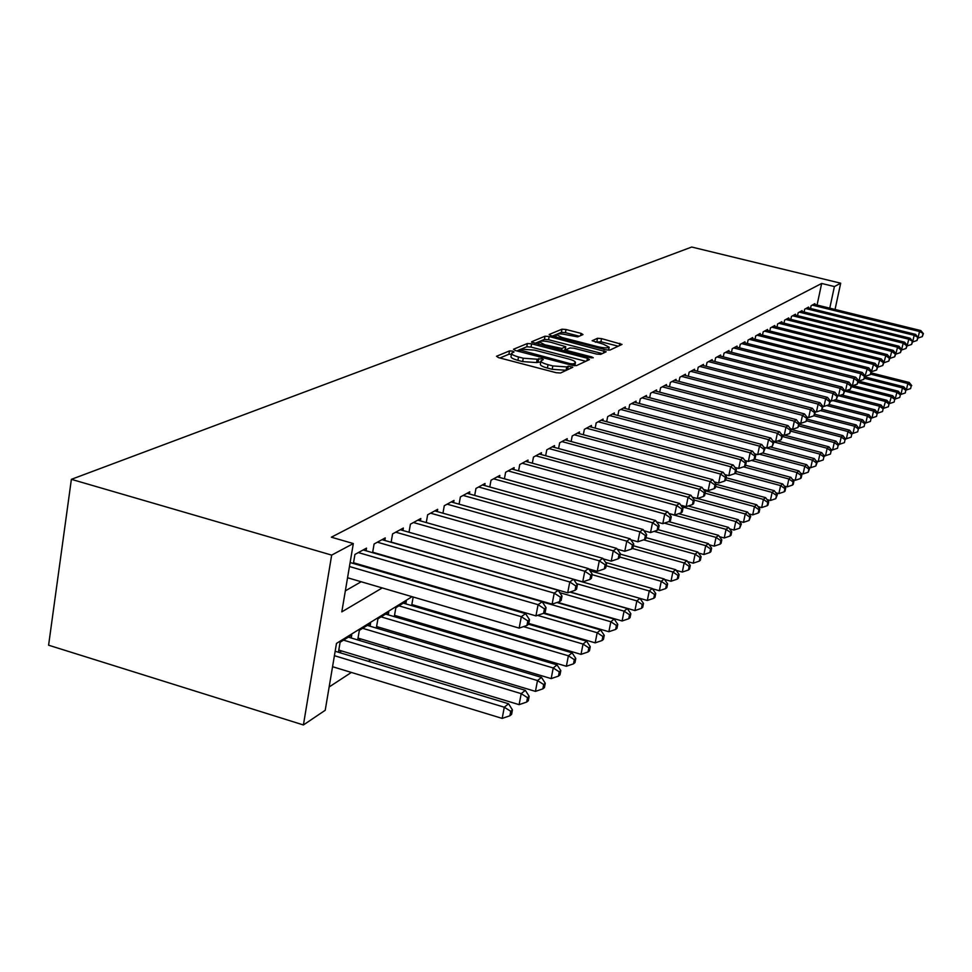 <?xml version="1.0" encoding="UTF-8"?>
<svg xmlns="http://www.w3.org/2000/svg" width="972" height="972" viewBox="0 0 972 972"><rect width="100%" height="100%" fill="white"/><g stroke="black" fill="none" stroke-linecap="round" stroke-linejoin="round"><path stroke-width="1.46" d="M512.56 351.123L509.522 350.892L496.534 356.262L498.478 357.611L556.154 372.701L560.552 373.005L572.836 367.258L568.268 366.201L566.7 366.918L552.825 365.934L548.038 364.682C543.081 363.309 540.736 362.021 541.015 360.843L543.348 359.567L541.817 358.741L537.176 359.227L523.252 358.218L518.501 356.979C513.629 355.618 511.333 354.367 511.624 353.201L514.054 351.937L512.56 351.123M511.418 354.33L508.915 354.233L499.912 357.988M568.219 369.445L566.068 370.271L566.7 366.918M540.797 361.985L536.556 362.568L537.176 359.227M582.993 334.575L581.049 333.36L566.02 329.508L561.974 329.192L549.168 334.49L551.088 335.729L605.787 349.798L609.869 350.102L622.019 344.416L601.534 338.608L597.513 338.292L592.118 340.735L603.405 344.197L609.177 347.223C607.694 348.243 603.928 348.085 597.853 346.712L561.901 337.466L556.288 334.526C557.819 333.493 561.622 333.663 567.672 335.024L577.684 336.871L582.993 334.575M817.063 305.05L821.668 283.46L834.401 286.558L840.695 283.204L691.712 247.034L71.381 479.33L48.6 645.201L303.41 724.966L325.219 710.277L336.482 643.403L412.055 596.687M821.668 283.46L331.355 537.2L353.322 543.555L331.671 555.109L71.381 479.33M531.611 343.821L527.383 343.505L513.508 349.252L515.439 350.552L572.168 365.314L576.457 365.618L589.457 359.591L587.416 358.279L531.611 343.821L531.016 347.089L526.775 346.773L521.709 348.887M531.696 341.719L545.025 336.203L549.156 336.531L606.139 351.791L600.696 354.367L596.541 354.063L574.051 348.255L569.884 347.94L566.032 349.701L568.183 350.843L591.754 356.943L593.297 357.769L590.247 357.647L531.623 342.156M413.185 606.042L414.351 605.313M395.677 617.05L397.123 616.139M377.537 628.447L379.287 627.341M358.741 640.256L360.819 638.944M339.252 652.504L341.682 650.973M366.055 550.784L366.517 548.123L354.938 554.441L353.407 563.481M384.815 540.468L385.264 537.893L374.099 543.992L372.604 552.679M402.918 530.505L403.356 528.039L392.579 533.907L391.133 542.279M420.402 520.895L420.815 518.513L410.415 524.187L409.005 532.243M437.291 511.6L437.692 509.316L427.631 514.796L426.271 522.559M453.608 502.633L454.009 500.422L444.277 505.719L442.953 513.204M469.391 493.946L469.78 491.82L460.376 496.947L459.088 504.164M484.676 485.55L485.052 483.485L475.952 488.454L474.688 495.428M499.462 477.422L499.827 475.43L491.018 480.229L489.791 486.972M513.799 469.549L514.152 467.617L505.61 472.271L504.419 478.795M527.687 461.919L528.027 460.048L519.753 464.567L518.586 470.861M541.149 454.519L541.489 452.709L533.47 457.083L532.328 463.182M554.222 447.339L554.55 445.589L546.762 449.842L545.657 455.747M566.907 440.377L567.223 438.676L559.665 442.807L558.584 448.529M579.215 433.621L579.531 431.969L572.192 435.978L571.135 441.519M591.183 427.048L591.486 425.457L584.354 429.345L583.322 434.715M602.81 420.669L603.102 419.114L596.176 422.893L595.168 428.117M614.11 414.461L614.401 412.954L607.658 416.636L606.686 421.702M625.105 408.434L625.385 406.964L618.824 410.548L617.876 415.457M635.797 402.566L636.077 401.144L629.698 404.619L628.763 409.394M646.21 396.855L646.477 395.47L640.269 398.848L639.357 403.502M656.343 391.291L656.61 389.942L650.56 393.247L649.673 397.755M666.209 385.872L666.476 384.56L660.583 387.779L659.709 392.166M675.832 380.599L676.087 379.323L670.352 382.458L669.501 386.722M685.211 375.447L685.454 374.208L679.865 377.258L679.027 381.425M694.348 370.441L694.591 369.226L689.136 372.203L688.322 376.261M703.266 365.545L703.509 364.378L698.188 367.27L697.386 371.219M711.966 360.782L712.197 359.628L707.009 362.459L706.231 366.31M720.459 356.129L720.677 355.011L715.611 357.769L714.857 361.523M728.745 351.585L728.964 350.491L724.019 353.188L723.277 356.846M736.837 347.15L737.055 346.081L732.22 348.717L731.491 352.277M744.734 342.812L744.953 341.78L740.227 344.343L739.522 347.83M752.462 338.584L752.668 337.563L748.063 340.079L747.359 343.481M760.007 334.441L760.213 333.457L755.706 335.911L755.013 339.228M767.382 330.407L767.576 329.435L763.178 331.841L762.51 335.073M774.587 326.446L774.793 325.511L770.48 327.856L769.824 331.015M781.646 322.583L781.84 321.659L777.624 323.955L776.98 327.042M788.547 318.804L788.742 317.905L784.611 320.153L783.979 323.166M795.303 315.098L795.485 314.223L791.451 316.422L790.831 319.375M801.912 311.477L802.094 310.615L798.146 312.765L797.538 315.657M808.376 307.942L808.558 307.091L804.694 309.205L804.099 312.024M345.339 590.855L361.183 581.754M379.675 571.135L380.55 570.625M355.582 564.112L356.469 563.614M810.514 308.464L811.098 305.706L814.888 303.641L814.706 304.467M329.144 686.973L351.366 672.442M368.364 661.312L370.745 659.757M387.391 648.871L389.432 647.534M405.737 636.867L407.462 635.737M423.452 625.275L424.861 624.352M440.547 614.097L441.677 613.356M338.414 652.248L340.103 642.261L351.73 635.056L351.232 637.997M357.708 639.953L359.348 630.342L370.575 623.392L370.089 626.223M376.322 628.082L377.926 618.836L388.751 612.129L388.278 614.863M394.292 616.637L395.847 607.731L406.308 601.255L405.859 603.879M411.654 605.592L413.173 597.002M431.702 585.533L430.863 586.043M835.045 309.473L840.695 283.204M829.772 308.173L834.401 286.558M353.322 543.555L341.804 611.874L382.239 587.926M400.403 577.174L401.266 576.663M331.671 555.109L303.41 724.966M430.608 585.217L429.77 585.727M511.551 353.577L511.017 356.554C510.725 357.72 513.022 358.984 517.894 360.345L518.501 356.979M536.556 362.568L522.644 361.584L517.894 360.345M540.942 361.195L540.396 364.196C540.116 365.387 542.461 366.675 547.406 368.048L548.038 364.682M566.068 370.271L552.193 369.299L547.406 368.048M585.776 361.292L531.016 347.089M519.036 350.005L516.849 350.916M519.194 349.835L570.248 363.686L573.249 363.905L575.424 362.714C575.655 361.535 573.31 360.272 568.377 358.899L534.612 350.139L520.907 349.13L519.194 349.835M575.424 362.714L574.853 365.703M535.001 343.347L544.429 339.41L545.025 336.203M602.348 353.601L548.56 339.726L544.429 339.41M550.832 342.266C544.636 340.868 540.748 340.71 539.156 341.78L544.818 344.805L561.877 348.45L565.753 346.7L550.832 342.266M565.048 349.665L563.505 350.722M609.177 347.223L608.606 350.175M618.265 346.214L600.927 341.767L595.374 342.144M579.227 336.203L565.425 332.655L561.391 332.339L557.454 333.979M556.349 334.441L552.436 336.069M332.558 666.707L502.184 718.405L504.286 707.215L508.575 703.777L335.17 651.264M334.417 655.687L504.286 707.215L510.737 711.297L509.899 715.769L511.6 714.371L512.451 709.912L510.737 711.297M508.575 703.777L512.451 709.912M509.899 715.769L502.184 718.405M347.551 577.757L519.17 628.106L521.308 616.685L349.446 566.518M527.808 620.901L526.946 625.47L528.634 624.231L529.497 619.674L527.808 620.901L521.308 616.685L525.56 613.648L350.114 562.521M519.17 628.106L526.946 625.47M529.497 619.674L525.56 613.648M338.778 650.086L519.121 704.651L521.199 693.644L525.342 690.339L348.365 637.134M343.517 640.135L521.199 693.644L527.517 697.665L526.678 702.063L528.318 700.715L529.157 696.329L527.517 697.665M525.342 690.339L529.157 696.329M526.678 702.063L519.121 704.651M358.024 638.106L535.438 691.384L537.504 680.57L541.489 677.375L367.319 625.397M362.641 628.301L537.504 680.57L543.688 684.531L542.85 688.856L544.442 687.556L545.268 683.243L543.688 684.531M541.489 677.375L545.268 683.243M542.85 688.856L535.438 691.384M376.589 626.539L551.173 678.602L553.226 667.971L557.065 664.884L385.617 614.073M381.109 616.868L553.226 667.971L559.277 671.871L558.45 676.123L559.981 674.872L560.808 670.631L559.277 671.871M557.065 664.884L560.808 670.631M558.45 676.123L551.173 678.602M394.523 615.361L566.36 666.27L568.389 655.808L572.095 652.832L403.283 603.126M398.921 605.823L568.389 655.808L574.318 659.648L573.504 663.827L574.974 662.625L575.788 658.457L574.318 659.648M572.095 652.832L575.788 658.457M573.504 663.827L566.36 666.27M353.529 562.764L535.949 615.896L538.075 604.681L358.34 552.582M544.429 608.837L543.579 613.32L545.207 612.129L546.057 607.658L544.429 608.837L538.075 604.681L542.169 601.753L363.163 549.945M535.949 615.896L543.579 613.32M546.057 607.658L542.169 601.753M372.689 552.23L552.108 604.147L554.222 593.127L377.379 542.194M560.443 597.209L559.593 601.619L561.16 600.465L562.01 596.067L560.443 597.209L554.222 593.127L558.159 590.296L382.032 539.667M552.108 604.147L559.593 601.619M562.01 596.067L558.159 590.296M391.169 542.072L567.697 592.811L569.774 581.973L395.738 532.182M575.874 586.007L575.035 590.332L576.542 589.226L577.38 584.901L575.874 586.007L569.774 581.973L573.577 579.251L400.233 529.74M567.697 592.811L575.035 590.332M577.38 584.901L573.577 579.251L582.726 581.888L584.792 571.232L413.465 522.523M590.757 575.193L589.931 579.458L591.389 578.389L592.215 574.136L590.757 575.193L584.792 571.232L588.461 568.596L417.802 520.154M582.726 581.888L589.931 579.458M592.215 574.136L588.461 568.596M411.836 604.572L581.013 654.363L583.03 644.059L586.602 641.192L528.634 624.231M523.519 626.624L583.03 644.059L588.838 647.85L588.036 651.969L589.457 650.803L590.259 646.696L588.838 647.85M586.602 641.192L590.259 646.696M588.036 651.969L581.013 654.363M588.668 568.899L597.233 571.329L599.274 560.856L430.596 513.18M605.131 564.756L604.305 568.948L605.714 567.915L606.54 563.736L605.131 564.756L599.274 560.856L602.822 558.317L434.776 510.895M597.233 571.329L604.305 568.948M606.54 563.736L602.822 558.317M528.792 623.441L595.18 642.857L597.173 632.723L600.623 629.941L543.518 613.332M537.54 615.361L597.173 632.723L602.871 636.453L602.069 640.512L603.454 639.382L604.244 635.336L602.871 636.453M600.623 629.941L604.244 635.336M602.069 640.512L595.18 642.857M603.211 558.876L611.242 561.148L613.259 550.832L447.132 504.164M619.006 554.684L618.192 558.803L619.553 557.807L620.367 553.688L619.006 554.684L613.259 550.832L616.685 548.378L451.19 501.953M611.242 561.148L618.192 558.803M620.367 553.688L616.685 548.378M544.126 612.919L608.861 631.727L610.841 621.752L614.183 619.067L556.92 602.519M542.267 601.911L610.841 621.752L616.43 625.433L615.64 629.431L616.977 628.337L617.767 624.352L616.43 625.433M614.183 619.067L617.767 624.352M615.64 629.431L608.861 631.727M617.244 549.192L624.777 551.306L626.782 541.149L463.134 495.441M632.408 544.94L631.606 548.998L632.93 548.038L633.732 543.992L632.408 544.94L626.782 541.149L630.099 538.78L467.058 493.302M624.777 551.306L631.606 548.998M633.732 543.992L630.099 538.78M557.527 602.312L622.104 620.974L624.06 611.145L627.304 608.545L569.908 592.07M559.714 592.641L624.06 611.145L629.552 614.778L628.763 618.714L630.063 617.657L630.84 613.733L629.552 614.778M627.304 608.545L630.84 613.733M628.763 618.714L622.104 620.974M630.816 539.812L637.863 541.781L639.855 531.793L478.625 486.996M645.384 535.523L644.582 539.521L645.858 538.597L646.647 534.6L645.384 535.523L639.855 531.793L643.063 529.497L482.416 484.931M637.863 541.781L644.582 539.521M646.647 534.6L643.063 529.497M570.187 591.972L634.923 610.562L636.854 600.89L639.989 598.375L573.699 579.433M576.53 583.625L636.854 600.89L642.249 604.475L641.471 608.338L642.723 607.318L643.488 603.454L642.249 604.475M653.767 598.302L654.982 597.306L655.748 593.503L654.545 594.487L653.767 598.302L647.328 600.477L640.001 598.388L643.488 603.454M641.471 608.338L634.923 610.562M592.106 574.695L649.247 590.952L652.285 588.51L589.955 570.807M647.328 600.477L649.247 590.952L654.545 594.487M652.285 588.51L655.748 593.503M652.455 588.765L659.344 590.721L661.252 581.329L664.192 578.96L605.629 562.411M606.139 565.728L661.252 581.329L666.452 584.816L665.686 588.57L666.853 587.61L667.618 583.868L666.452 584.816M664.192 578.96L667.618 583.868M665.686 588.57L659.344 590.721M664.508 579.421L670.996 581.256L672.879 571.998L675.734 569.701L620.282 554.125M619.711 557.029L672.879 571.998L677.982 575.436L677.229 579.142L678.371 578.219L679.124 574.513L677.982 575.436M675.734 569.701L679.124 574.513M677.229 579.142L670.996 581.256M676.196 570.357L682.295 572.071L684.154 562.946L686.925 560.735L633.38 545.754M632.371 548.451L684.154 562.946L689.172 566.348L688.431 569.993L689.537 569.094L690.278 565.461L689.172 566.348M686.925 560.735L690.278 565.461M688.431 569.993L682.295 572.071M687.52 561.573L693.243 563.177L695.102 554.174L697.787 552.023L646.052 537.625M643.646 539.837L695.102 554.174L700.034 557.527L699.293 561.123L700.362 560.261L701.104 556.664L700.034 557.527M697.787 552.023L701.104 556.664M699.293 561.123L693.243 563.177M698.504 553.032L703.886 554.526L705.721 545.657L708.321 543.567L658.093 529.655M654.144 531.356L705.721 545.657L710.568 548.973L709.839 552.521L710.872 551.671L711.613 548.123L710.568 548.973M708.321 543.567L711.613 548.123M709.839 552.521L703.886 554.526M709.171 544.745L714.213 546.143L716.024 537.382L718.563 535.353L668.797 521.636M664.362 523.13L716.024 537.382L720.799 540.663L720.082 544.162L721.078 543.336L721.807 539.837L720.799 540.663M718.563 535.353L721.807 539.837M720.082 544.162L714.213 546.143M719.523 536.69L724.249 537.99L726.048 529.351L728.502 527.383L678.626 513.69M669.088 513.702L726.048 529.351L730.737 532.583L730.021 536.034L731.005 535.244L731.722 531.793L730.737 532.583M728.502 527.383L731.722 531.793M730.021 536.034L724.249 537.99M729.583 528.853L733.994 530.068L735.78 521.539L738.161 519.631L688.2 505.975M681.98 506.825L735.78 521.539L740.397 524.734L739.692 528.148L741.357 523.969L740.397 524.734M738.161 519.631L741.357 523.969M739.692 528.148L733.994 530.068M739.352 521.235L743.471 522.365L745.245 513.957L747.565 512.086L697.532 498.478M694.324 500.094L745.245 513.957L749.789 517.116L749.084 520.47L750.724 516.363L749.789 517.116M747.565 512.086L750.724 516.363M749.084 520.47L743.471 522.365M748.853 513.836L752.692 514.881L754.442 506.57L756.702 504.76L704.323 490.568M705.101 493.193L754.442 506.57L758.925 509.693L758.221 513.009L759.132 512.28L759.825 508.964L758.925 509.693M756.702 504.76L759.825 508.964M758.221 513.009L752.692 514.881M643.938 530.736L650.535 532.571L652.504 522.729L493.606 478.819M657.923 526.423L657.133 530.348L658.372 529.448L659.15 525.524L657.923 526.423L652.504 522.729L655.602 520.518L497.275 476.815M650.535 532.571L657.133 530.348M659.15 525.524L655.602 520.518M656.622 521.952L662.795 523.653L664.739 513.969L508.125 470.91M670.06 517.602L669.283 521.478L670.473 520.603L671.263 516.74L670.06 517.602L664.739 513.969L667.74 511.819L511.673 468.966M662.795 523.653L669.283 521.478M671.263 516.74L667.74 511.819M668.906 513.435L674.665 515.026L676.597 505.476L522.183 463.243M681.822 509.061L681.056 512.876L682.21 512.037L682.988 508.222L681.822 509.061L676.597 505.476L679.501 503.399L525.633 461.36M674.665 515.026L681.056 512.876M682.988 508.222L679.501 503.399M680.801 505.185L686.171 506.655L688.079 497.251L535.827 455.807M693.218 500.787L692.453 504.553L693.571 503.727L694.336 499.973L693.218 500.787L688.079 497.251L690.898 495.234L539.168 453.985M686.171 506.655L692.453 504.553M694.336 499.973L690.898 495.234M692.319 497.19L697.325 498.551L699.22 489.268L549.046 448.59M704.263 492.768L703.509 496.473L704.591 495.684L705.356 491.978L704.263 492.768L699.22 489.268L701.954 487.312L552.29 446.828M697.325 498.551L703.509 496.473M705.356 491.978L701.954 487.312M703.485 489.414L708.138 490.678L710.022 481.541L561.889 441.592M714.979 484.992L714.226 488.637L715.283 487.871L716.036 484.226L714.979 484.992L710.022 481.541L712.67 479.646L565.036 439.879M708.138 490.678L714.226 488.637M716.036 484.226L712.67 479.646M714.311 481.881L718.636 483.048L720.495 474.032L574.343 434.8M725.379 477.434L724.638 481.043L725.659 480.29L726.4 476.693L725.379 477.434L720.495 474.032L723.071 472.198L577.404 433.135M718.636 483.048L724.638 481.043M726.4 476.693L723.071 472.198M724.82 474.567L728.83 475.636L730.677 466.742L586.444 428.202M735.476 470.108L734.735 473.656L735.731 472.939L736.46 469.391L735.476 470.108L730.677 466.742L733.167 464.956L589.421 426.574M728.83 475.636L734.735 473.656M736.46 469.391L733.167 464.956M735.026 467.447L738.72 468.443L740.555 459.671L598.205 421.787M745.269 462.988L744.54 466.487L745.512 465.782L746.241 462.283L745.269 462.988L740.555 459.671L742.973 457.933L601.097 420.22M738.72 468.443L744.54 466.487M746.241 462.283L742.973 457.933M744.929 460.534L748.343 461.445L750.153 452.794L609.638 415.554M754.794 456.075L754.078 459.525L755.013 458.845L755.742 455.394L754.794 456.075L750.153 452.794L752.51 451.105L612.445 414.023M748.343 461.445L754.078 459.525M755.742 455.394L752.51 451.105M754.551 453.815L757.686 454.653L759.484 446.112L620.756 409.491M764.053 449.356L763.336 452.758L764.964 448.687L764.053 449.356L759.484 446.112L761.769 444.471L623.489 408.009M757.686 454.653L763.336 452.758M764.964 448.687L761.769 444.471M763.895 447.278L766.774 448.043L768.548 439.623L631.569 403.599M773.056 442.819L772.351 446.184L773.943 442.175L773.056 442.819L768.548 439.623L770.784 438.02L634.218 402.153M808.57 467.107L810.769 467.69L812.41 460.072L766.799 448.031L772.351 446.184M773.943 442.175L770.784 438.02M758.087 506.619L761.659 507.591L763.397 499.389L765.596 497.628L716.024 484.25M715.574 486.474L763.397 499.389L767.819 502.475L767.115 505.756L767.989 505.039L768.694 501.759L767.819 502.475M765.596 497.628L768.694 501.759M767.115 505.756L761.659 507.591M767.066 499.596L770.395 500.495L772.108 492.403L774.259 490.678L726.181 477.762M725.732 479.925L772.108 492.403L776.458 495.453L775.778 498.685L777.321 494.76L776.458 495.453M774.259 490.678L777.321 494.76M775.778 498.685L770.395 500.495M775.814 492.755L778.9 493.594L780.601 485.599L782.679 483.922L736.035 471.432M735.087 473.4L780.601 485.599L784.89 488.612L784.197 491.808L785.036 491.127L785.716 487.932L784.89 488.612M782.679 483.922L785.716 487.932M784.197 491.808L778.9 493.594M784.331 486.097L787.174 486.863L788.863 478.965L790.892 477.337L745.621 465.26M743.471 466.852L788.863 478.965L793.091 481.942L792.411 485.101L793.225 484.445L793.893 481.286L793.091 481.942M790.892 477.337L793.893 481.286M792.411 485.101L787.174 486.863M772.995 440.923L775.62 441.616L777.381 433.293L642.091 397.864M781.816 436.452L781.111 439.781L782.679 435.833L781.816 436.452L777.381 433.293L779.544 431.75L644.679 396.455M775.62 441.616L781.111 439.781M782.679 435.833L779.544 431.75M781.828 434.727L784.222 435.359L785.971 427.145L652.334 392.275M790.333 430.268L789.641 433.548L791.172 429.66L790.333 430.268L785.971 427.145L788.073 425.639L654.849 390.902M784.222 435.359L789.641 433.548M791.172 429.66L788.073 425.639M790.443 428.701L792.605 429.26L794.331 421.155L662.309 386.832M798.632 424.242L797.939 427.486L799.446 423.646L798.632 424.242L794.331 421.155L796.384 419.685L664.763 385.495M792.605 429.26L797.939 427.486M799.446 423.646L796.384 419.685M798.814 422.82L800.758 423.33L802.471 415.323L672.029 381.534M806.711 418.373L806.031 421.569L807.513 417.802L806.711 418.373L802.471 415.323L804.464 413.89L674.422 380.234M800.758 423.33L806.031 421.569M807.513 417.802L804.464 413.89M792.617 479.609L795.242 480.302L796.918 472.514L798.899 470.922L754.588 459.149M751.429 460.412L796.918 472.514L801.086 475.454L800.406 478.564L801.195 477.92L801.864 474.81L801.086 475.454M798.899 470.922L801.864 474.81M800.406 478.564L795.242 480.302M806.967 417.097L808.704 417.547L810.393 409.649L681.506 376.371M814.585 412.663L813.904 415.822L815.362 412.092L814.585 412.663L810.393 409.649L812.349 408.252L683.838 375.095M808.704 417.547L813.904 415.822M815.362 412.092L812.349 408.252M800.697 473.279L803.103 473.923L804.767 466.208L806.699 464.665L762.631 453.001M759.205 454.143L804.767 466.208L808.874 469.124L808.206 472.21L809.64 468.504L808.874 469.124M806.699 464.665L809.64 468.504M808.206 472.21L803.103 473.923M814.913 411.521L816.444 411.921L818.132 404.109L690.74 371.328M822.251 407.086L821.583 410.208L823.005 406.539L822.251 407.086L818.132 404.109L820.028 402.748L693.012 370.089M816.444 411.921L821.583 410.208M823.005 406.539L820.028 402.748M816.468 462.951L815.812 466.001L817.221 462.344L816.468 462.951L812.41 460.072L814.293 458.565L770.14 446.913M814.293 458.565L817.221 462.344M815.812 466.001L810.769 467.69M822.652 406.089L824.001 406.43L825.665 398.714L699.743 366.42M829.724 401.667L829.055 404.741L830.465 401.132L829.724 401.667L825.665 398.714L827.512 397.39L701.966 365.217M824.001 406.43L829.055 404.741M830.465 401.132L827.512 397.39M816.237 461.08L818.254 461.615L819.882 454.094L821.717 452.612L777.479 440.984M773.785 441.968L819.882 454.094L823.879 456.937L823.223 459.95L823.879 456.937M821.717 452.612L824.608 456.342M823.223 459.95L818.254 461.615M830.185 400.78L831.352 401.084L833.004 393.453L708.527 361.633M837.014 396.369L836.357 399.419L837.743 395.847L837.014 396.369L833.004 393.453L834.814 392.166L710.69 360.454M831.352 401.084L836.357 399.419M837.743 395.847L834.814 392.166M823.721 455.212L825.544 455.686L827.16 448.25L828.958 446.816L784.659 435.213M782.521 436.55L827.16 448.25L831.096 451.069L830.453 454.046L831.096 451.069M828.958 446.816L831.813 450.486M830.453 454.046L825.544 455.686M837.548 395.604L838.532 395.859L840.173 388.326L717.105 356.955M844.133 391.206L843.477 394.219L844.826 390.695L844.133 391.206L840.173 388.326L841.934 387.063L719.207 355.813M838.532 395.859L843.477 394.219M844.826 390.695L841.934 387.063M831.024 449.477L832.664 449.902L834.268 442.552L836.017 441.142L790.965 429.381M790.844 431.204L834.268 442.552L838.156 445.334L837.512 448.274L838.156 445.334M836.017 441.142L838.848 444.775M837.512 448.274L832.664 449.902M844.717 390.55L845.543 390.768L847.159 383.32L725.464 352.399M851.071 386.163L850.415 389.14L851.751 385.665L851.071 386.163L847.159 383.32L848.884 382.081L727.53 351.269M845.543 390.768L850.415 389.14M851.751 385.665L848.884 382.081M838.143 443.876L839.614 444.253L841.205 436.987L842.906 435.614L799.312 424.278M798.948 425.979L841.205 436.987L845.045 439.745L844.401 442.649L845.045 439.745M842.906 435.614L845.713 439.198M844.401 442.649L839.614 444.253M851.715 385.617L852.383 385.787L853.987 378.436L733.641 347.94M857.839 381.243L857.195 384.183L858.507 380.757L857.839 381.243L853.987 378.436L855.664 377.221L735.646 346.846M852.383 385.787L857.195 384.183M741.612 343.59L860.657 373.661L859.054 380.939L855.664 377.221M845.093 438.408L846.405 438.737L847.973 431.556L849.637 430.219L807.21 419.211M806.845 420.876L847.973 431.556L851.764 434.29L851.132 437.157L851.764 434.29M849.637 430.219L852.42 433.743M851.132 437.157L846.405 438.737M864.448 376.443L863.816 379.359L865.104 375.97L864.448 376.443L860.657 373.661L862.298 372.483L743.58 342.521M859.054 380.939L863.816 379.359M865.104 375.97L862.298 372.483M851.885 433.062L853.027 433.354L854.582 426.246L856.223 424.946L814.888 414.254M814.001 415.749L854.582 426.246L858.325 428.956L857.705 431.787L858.325 428.956M856.223 424.946L858.981 428.421M857.705 431.787L853.027 433.354M865.08 376.067L867.158 368.995L749.412 339.35M870.912 371.754L870.28 374.633L871.544 371.292L870.912 371.754L867.158 368.995L868.761 367.853L751.332 338.292M865.578 376.188L870.28 374.633M871.544 371.292L868.761 367.853M858.507 427.838L859.503 428.093L861.046 421.07L862.638 419.783L822.385 409.406M820.441 410.585L861.046 421.07L864.74 423.743L864.12 426.55L864.74 423.743M862.638 419.783L865.372 423.221M864.12 426.55L859.503 428.093M871.519 371.45L873.512 364.451L757.03 335.194M877.218 367.173L876.598 370.016L877.838 366.723L877.218 367.173L873.512 364.451L875.079 363.321L758.901 334.174M871.945 371.559L876.598 370.016M877.838 366.723L875.079 363.321M864.983 422.735L865.833 422.954L867.364 416.004L868.919 414.752L829.31 404.571M826.686 405.531L867.364 416.004L871.009 418.653L870.402 421.423L871.009 418.653M868.919 414.752L871.629 418.142M870.402 421.423L865.833 422.954M877.789 366.942L879.721 360.005L764.466 331.136M883.39 362.702L882.758 365.508L883.998 362.252L883.39 362.702L879.721 360.005L881.252 358.899L766.301 330.128M878.178 367.039L882.758 365.508M883.998 362.252L881.252 358.899M871.313 417.741L872.018 417.924L873.536 411.047L875.067 409.832L835.519 399.699M832.797 400.598L873.536 411.047L877.145 413.671L876.537 416.417L877.145 413.671M875.067 409.832L877.752 413.173M876.537 416.417L872.018 417.924M883.937 362.532L885.796 355.655L771.744 327.163M889.404 358.328L888.797 361.11L890 357.89L889.404 358.328L885.796 355.655L887.29 354.586L773.542 326.191M884.253 362.617L888.797 361.11M890 357.89L887.29 354.586M877.497 412.869L879.575 406.211L881.069 405.008L841.448 394.887M838.787 395.774L879.575 406.211L883.135 408.799L882.527 411.521L883.135 408.799M881.069 405.008L883.73 408.325M882.527 411.521L878.068 413.015M889.927 358.218L891.725 351.402L778.864 323.287M895.297 354.051L894.69 356.797L895.88 353.626L895.297 354.051L891.725 351.402L893.195 350.357L780.613 322.327M890.206 358.291L894.69 356.797M895.88 353.626L893.195 350.357M883.548 408.094L885.48 401.472L886.938 400.306L847.256 390.197M844.741 391.084L885.48 401.472L888.991 404.036L888.396 406.733L888.991 404.036M886.938 400.306L889.574 403.574M888.396 406.733L883.985 408.204M895.795 354.002L897.533 347.247L785.826 319.484M901.056 349.859L900.449 352.593L901.627 349.446L901.056 349.859L897.533 347.247L898.966 346.226L787.539 318.549M896.014 354.063L900.449 352.593M901.627 349.446L898.966 346.226M889.453 403.429L891.251 396.843L892.685 395.701L852.954 385.605M851.521 386.735L891.251 396.843L894.726 399.383L894.131 402.043L894.726 399.383M892.685 395.701L895.297 398.921M894.131 402.043L889.769 403.502M901.53 349.884L903.207 343.177L792.63 315.779M906.694 345.777L906.086 348.462L907.253 345.364L906.694 345.777L903.207 343.177L904.604 342.18L794.318 314.855M901.712 349.92L906.086 348.462M907.253 345.364L904.604 342.18M895.236 398.848L896.901 392.311L898.298 391.194L858.434 381.085M858.13 382.47L896.901 392.311L900.339 394.826L899.744 397.463L900.339 394.826M898.298 391.194L900.971 394.401L902.441 387.877L903.802 386.783L864.898 376.942M899.744 397.463L895.431 398.909M907.143 345.838L908.759 339.204L799.3 312.146M912.21 341.767L911.602 344.44L912.744 341.379L908.759 339.204L910.132 338.22L800.94 311.247M907.277 345.874L911.602 344.44M912.744 341.379L910.132 338.22M864.594 378.302L902.441 387.877L905.831 390.367L905.248 392.98L905.831 390.367M903.802 386.783L906.366 389.93M905.248 392.98L900.971 394.401M912.635 341.889L914.19 335.316L805.824 308.586M917.604 337.855L917.009 340.492L918.127 337.466L914.19 335.316L915.539 334.356L807.428 307.711M912.72 341.913L917.009 340.492M918.127 337.466L915.539 334.356M906.354 389.979L907.848 383.527L909.184 382.458L871.204 372.883M870.876 374.196L907.848 383.527L911.201 386.005L910.618 388.581L911.201 386.005M909.184 382.458L911.736 385.568M910.618 388.581L906.402 389.991M918.005 338.025L919.512 331.501L812.215 305.099M922.878 334.016L922.294 336.628L923.4 333.639L919.512 331.501L920.824 330.565L813.783 304.236M918.054 338.037L922.294 336.628M923.4 333.639L920.824 330.565M508.915 354.233L509.522 350.892M567.636 369.554L568.268 366.201M538.172 361.863L538.792 358.522M522.644 361.584L523.252 358.218M552.193 369.299L552.825 365.934M586.942 360.758L587.416 358.279M526.775 346.773L527.383 343.505M518.89 351.451L519.133 350.163M520.348 351.828L520.542 350.758M570.054 364.767L570.248 363.686M572.958 365.496L573.249 363.905M574.391 365.715L574.877 363.151M548.56 339.726L549.156 336.531M603.503 353.067L603.964 350.637M567.988 351.888L568.183 350.843M591.571 357.89L591.754 356.943M544.636 345.838L544.818 344.805M557.491 349.167L557.685 348.134M561.549 350.212L561.877 348.45M564.975 350.078L565.582 346.834M561.719 338.463L561.901 337.466M597.659 347.709L597.853 346.712M596.905 341.451L597.513 338.292M600.927 341.767L601.534 338.608M619.395 345.692L619.857 343.298M561.391 332.339L561.974 329.192M565.425 332.655L566.02 329.508M580.636 335.595L581.049 333.36M518.781 351.427L519.036 350.017M565.728 351.293L566.008 349.798M538.695 344.307L539.108 342.047M565.145 349.944L565.753 346.7M555.838 336.944L556.239 334.769"/></g></svg>
